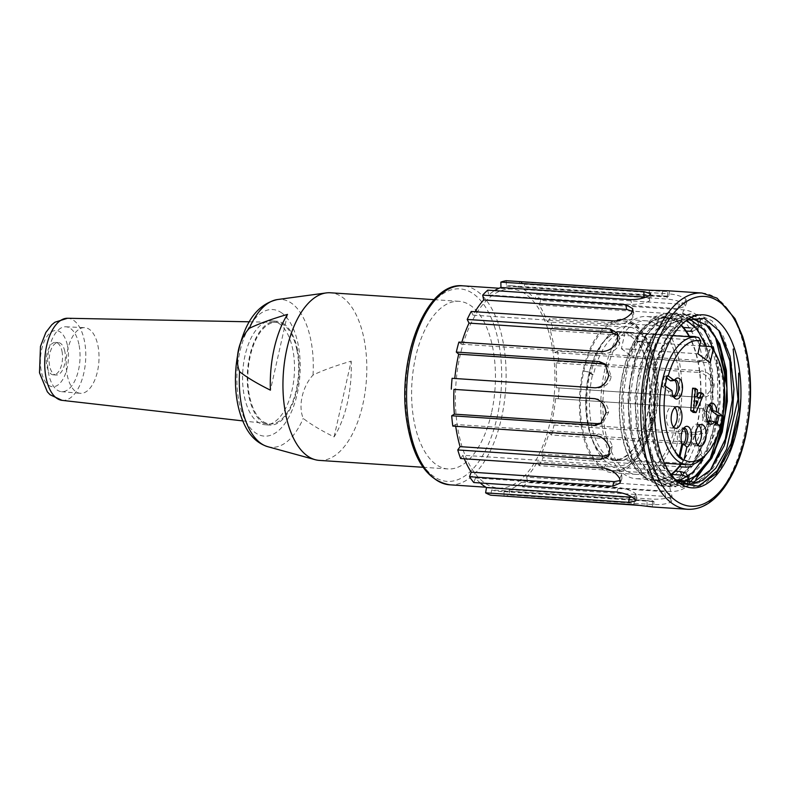<?xml version="1.0" encoding="UTF-8"?>
<svg xmlns="http://www.w3.org/2000/svg" width="790" height="790" viewBox="0 0 790 790"><rect width="100%" height="100%" fill="white"/><g stroke="black" fill="none" stroke-linecap="round" stroke-linejoin="round"><path stroke-width="0.59" stroke-dasharray="3.95 2.96" d="M692.623 388.176L694.578 389.618L694.084 396.382L696.533 398.18L697.106 396.718M698.696 392.64L700.75 394.141L693.215 412.4M698.706 337.606L624.989 332.709A63.941 31.709 93.8 0 0 622.095 332.244A63.941 31.709 93.8 0 0 586.21 393.943A63.941 31.709 93.8 0 0 613.613 459.839A63.941 31.709 93.8 0 0 647.346 414.454A63.941 31.709 93.8 0 0 637.234 341.695L699.703 345.842M713.113 349.763A63.941 31.709 -86.2 0 1 706.161 454.507M624.989 332.709L621.394 348.686L697.926 353.772M621.394 348.686L633.639 357.682L637.234 341.695M633.639 357.682L710.17 362.758M715.592 422.64L714.99 425.336L708.739 420.744M720.549 426.284L714.99 425.336M716.866 425.454L717.231 423.845M707.978 422.156A8.67 4.296 -86.2 0 1 706.754 421.593A8.67 4.296 -86.2 0 1 704.423 413.239A8.67 4.296 -86.2 0 1 707.84 405.26A8.67 4.296 -86.2 0 1 709.124 404.865M707.692 421.663A8.67 4.296 -86.2 0 1 706.26 422.048A8.67 4.296 -86.2 0 1 702.537 413.111A8.67 4.296 -86.2 0 1 707.406 404.747A8.67 4.296 -86.2 0 1 708.778 405.319M679.963 456.64L679.716 457.716L681.602 457.844M679.716 457.716L674.818 454.122L677.751 441.106A8.67 4.296 -86.2 0 1 678.126 432.199A8.67 4.296 -86.2 0 1 682.214 427.884A8.67 4.296 -86.2 0 1 683.587 428.447M678.393 456.837L676.704 454.25L674.818 454.122M676.704 454.25L679.153 456.047M681.968 443.565L679.637 441.225A8.67 4.296 -86.2 0 1 682.649 428.397A8.67 4.296 -86.2 0 1 683.933 428.002M679.637 441.225L677.751 441.106M673.416 396.491A8.67 4.296 -86.2 0 1 671.974 396.876A8.67 4.296 -86.2 0 1 668.34 391.09L662.089 386.498L665.042 385.915M662.089 386.498L664.39 376.297L666.839 378.094M667.343 375.704L664.39 376.297M666.266 376.415L663.975 386.626M672.517 381.007A8.67 4.296 -86.2 0 1 673.554 380.089A8.67 4.296 -86.2 0 1 674.838 379.694M673.692 396.985A8.67 4.296 -86.2 0 1 672.468 396.422A8.67 4.296 -86.2 0 1 670.216 391.208L672.004 390.645M668.34 391.09L670.216 391.208M670.641 380.879A8.67 4.296 -86.2 0 1 673.12 379.575A8.67 4.296 -86.2 0 1 674.502 380.148M696.454 401.725L693.699 400.619L693.324 405.823L696.148 406.011M693.699 400.619L696.513 400.807M700.75 394.141L703.574 394.329M699.348 398.367L696.533 398.18M696.899 396.57L694.084 396.382M697.402 389.806L694.578 389.618M693.324 405.823L695.072 401.626M697.817 444.849A10.833 5.372 -86.2 0 1 695.398 445.777A10.833 5.372 -86.2 0 1 691.22 431.37A10.833 5.372 -86.2 0 1 696.839 424.151A10.833 5.372 -86.2 0 1 699.111 425.405M673.584 427.044A10.833 5.372 -86.2 0 1 671.154 427.983A10.833 5.372 -86.2 0 1 666.977 413.575A10.833 5.372 -86.2 0 1 672.596 406.356A10.833 5.372 -86.2 0 1 674.867 407.601M625.384 332.254L637.066 341.171L641.826 341.201A64.484 31.975 -86.2 0 1 651.691 417.752L654.14 419.549A69.905 34.671 93.8 0 0 637.382 330.536A69.905 34.671 93.8 0 0 590.96 373.166L593.409 374.964A64.484 31.975 -86.2 0 1 626.826 332.017A64.484 31.975 -86.2 0 1 630.074 332.57L625.384 332.254A64.484 31.975 93.8 0 0 622.125 331.701A64.484 31.975 93.8 0 0 585.943 393.924A64.484 31.975 93.8 0 0 613.583 460.382A64.484 31.975 93.8 0 0 647.662 414.286A64.484 31.975 93.8 0 0 637.135 340.885M78.911 344.292A32.509 16.126 93.8 0 0 65.817 326.793A32.509 16.126 93.8 0 0 47.736 358.176A32.509 16.126 93.8 0 0 61.511 391.672A32.509 16.126 93.8 0 0 78.911 344.292M97.871 345.358A32.904 16.314 -86.2 0 1 80.264 393.311A32.904 16.314 -86.2 0 1 67.742 349.575A32.904 16.314 -86.2 0 1 84.619 327.653A32.904 16.314 -86.2 0 1 97.871 345.358M61.976 351.145A16.254 8.058 -86.2 0 1 53.364 374.845A16.254 8.058 -86.2 0 1 46.393 358.087A16.254 8.058 -86.2 0 1 55.517 342.406A16.254 8.058 -86.2 0 1 61.976 351.145M64.8 351.333A16.254 8.058 93.8 0 0 58.332 342.593A16.254 8.058 93.8 0 0 49.207 358.275A16.254 8.058 93.8 0 0 56.179 375.033A16.254 8.058 93.8 0 0 64.8 351.333M296.852 349.733A50.916 25.25 93.8 0 0 276.016 322.32A50.916 25.25 93.8 0 0 248.03 371.478A50.916 25.25 93.8 0 0 269.272 423.904A50.916 25.25 93.8 0 0 296.24 390.053A50.916 25.25 93.8 0 0 296.852 349.733M279.571 323.861A52.022 25.803 93.8 0 0 271.987 320.938A52.022 25.803 93.8 0 0 242.797 371.132A52.022 25.803 93.8 0 0 265.084 424.744A52.022 25.803 93.8 0 0 293.455 382.439A52.022 25.803 93.8 0 0 279.571 323.861M284.272 324.167A52.022 25.803 93.8 0 0 276.678 321.244A52.022 25.803 93.8 0 0 247.487 371.448A52.022 25.803 93.8 0 0 269.785 425.06A52.022 25.803 93.8 0 0 296.744 390.418A52.022 25.803 93.8 0 0 284.272 324.167M491.479 412.992A83.987 41.653 -86.2 0 1 447.96 468.934A83.987 41.653 -86.2 0 1 411.965 382.37A83.987 41.653 -86.2 0 1 459.089 301.326A83.987 41.653 -86.2 0 1 471.344 306.046A83.987 41.653 -86.2 0 1 491.479 412.992M319.308 460.392A83.987 41.653 93.8 0 0 365.108 392.077A83.987 41.653 93.8 0 0 342.702 297.494A83.987 41.653 93.8 0 0 330.447 292.774M334.091 436.91L351.165 361.139C335.266 365.81 322.557 370.451 313.008 375.072C302.55 386.31 297.909 406.04 303.251 418.394C310.46 424.121 320.74 430.293 334.091 436.91A81.123 40.231 93.8 0 0 351.165 361.139M287.491 314.39L270.417 390.161M509.392 489.642L652.402 499.142C660.203 499.438 666.227 498.697 670.483 496.91L671.628 494.678L664.647 491.656L665.644 496.456L522.634 486.966L521.627 482.157A102.957 51.064 -86.2 0 1 509.392 489.642L509.471 495.014L652.481 504.514C659.966 504.978 666.168 504.168 671.075 502.075L672.507 499.566L665.644 496.456M521.627 482.157L664.647 491.656M671.727 474.454L539.096 465.646L537.289 461.982A102.957 51.064 -86.2 0 1 526.654 477.17L669.673 486.67C677.425 486.531 683.222 484.458 687.063 480.458M537.289 461.982L675.411 471.156M687.29 480.014L687.833 476.637M686.411 473.882L684.97 472.785M541.328 454.013L684.347 463.513C691.981 463.009 697.323 459.889 700.394 454.161L697.797 444.711L692.089 442.449L694.479 444.523L551.46 435.023L549.08 432.95A102.957 51.064 -86.2 0 1 541.328 454.013L543.135 457.677L679.331 466.722M549.08 432.95L692.089 442.449M551.647 422.956L694.657 432.456C702.113 431.705 706.843 427.953 708.857 421.198C709.351 414.404 705.934 410.02 698.587 408.065L555.567 398.565A102.957 51.064 -86.2 0 1 551.647 422.956L554.027 425.04L697.047 434.53C704.334 434.194 709.144 430.145 711.474 422.383C711.662 414.365 708.265 409.664 701.263 408.302M555.567 398.565L701.5 408.321M556.357 387.752L699.367 397.251C706.596 396.402 710.625 392.492 711.435 385.54C710.743 378.726 706.596 374.371 699.002 372.465L701.648 370.846L558.639 361.346L555.982 362.975A102.957 51.064 -86.2 0 1 556.357 387.752L702.053 397.498C709.193 397.044 713.242 392.828 714.19 384.849C712.985 376.791 708.798 372.13 701.648 370.846M555.982 362.975L699.002 372.465M692.682 331.326L697.807 328.512L698.439 323.14L700.513 319.16C696.76 313.828 691.191 310.737 683.804 309.897L540.794 300.407L539.116 304.97A102.957 51.064 -86.2 0 1 547.431 321.876L686.204 331.089M539.116 304.97L682.125 314.469L683.804 309.897M698.439 323.14C695.595 318.647 690.154 315.753 682.125 314.469M534.87 299.143L677.879 308.643L685.088 306.431L684.426 303.923C680.881 301.494 675.025 299.864 666.879 299.054L667.728 293.762L524.718 284.262L523.869 289.555A102.957 51.064 -86.2 0 1 534.87 299.143L536.548 294.581L679.558 304.081L686.806 301.79L685.76 298.936C681.178 296.023 675.174 294.295 667.728 293.762M523.869 289.555L666.879 299.054M518.724 287.195L661.744 296.694C668.251 296.882 670.157 296.704 667.481 296.161L511.989 285.832A102.957 51.064 -86.2 0 1 518.724 287.195L519.583 281.912L662.593 291.411C669.189 291.559 670.967 291.342 667.925 290.76L667.204 290.71M506.281 280.707L506.36 286.079A102.957 51.064 -86.2 0 1 511.989 285.832M506.36 286.079L649.38 295.579L649.291 290.207M668.567 296.507L649.38 295.579M487.716 290.157L488.714 294.966A102.957 51.064 -86.2 0 1 494.56 290.611M488.714 294.966L631.724 304.466L630.726 299.657M645.795 297.139L650.733 299.203L649.637 300.783C645.825 303.054 639.861 304.278 631.724 304.466M471.245 311.477L473.052 315.141A102.957 51.064 -86.2 0 1 475.037 311.724M473.052 315.141L616.062 324.641L614.264 320.977M632.484 311.408L633.748 313.521L633.047 317.234C629.729 321.579 624.061 324.048 616.062 324.641M458.881 342.09L461.261 344.173A102.957 51.064 -86.2 0 1 461.814 342.287M461.261 344.173L604.281 353.663L601.891 351.59M618.096 335.296L619.242 337.004L619.725 343.531C617.227 349.427 612.072 352.804 604.281 353.663M452.087 378.311L454.773 378.558A102.957 51.064 -86.2 0 1 454.773 378.489M454.773 378.558L595.107 387.811M605.97 364.96L607.51 366.116L611.253 376.494C609.831 383.229 605.337 387.08 597.783 388.048M595.413 398.753L594.584 398.644M594.761 398.654L597.003 398.861C604.044 400.658 607.935 405.092 608.675 412.153L603.224 422.225L601.437 423.075M455.712 426.284A102.957 51.064 -86.2 0 1 455.455 424.467L598.465 433.967C605.732 435.705 610.344 439.783 612.299 446.212L610.917 452.897L609.357 454.497M464.313 458.783A102.957 51.064 -86.2 0 1 462.91 455.247L605.93 464.737C613.415 466.268 618.659 469.537 621.681 474.553L621.937 478.533L620.338 480.488M480.221 482.966A102.957 51.064 -86.2 0 1 475.471 477.97L618.491 487.469C626.144 488.664 631.882 490.758 635.683 493.77L636.651 495.646L632.109 497.137M504.06 496.09L503.981 491.044A102.957 51.064 -86.2 0 1 498.352 491.291A102.957 51.064 -86.2 0 1 491.617 489.919L634.627 499.418L653.873 501.482L653.952 506.469M503.981 491.044L646.99 500.534L647.079 505.906L641.816 505.56M647.079 505.906C653.626 506.617 655.364 506.953 652.293 506.933L652.639 501.531C655.591 501.551 653.715 501.225 646.99 500.534M554.886 352.646L697.906 362.146L703.574 360.754L707.82 351.481L710.378 348.992C707.801 341.882 702.873 337.765 695.585 336.668L693.284 339.967L550.274 330.467A102.957 51.064 -86.2 0 1 554.886 352.646L557.543 351.027L700.552 360.526L706.23 359.075L710.378 348.992M707.81 351.481C705.964 345.467 701.125 341.626 693.284 339.967M711.435 385.54L714.19 384.849M708.857 421.198L711.474 422.383M700.394 454.161L702.567 457.084L700.118 446.883L694.479 444.523M691.606 466.446L702.567 457.084M526.654 477.17L527.661 481.979L670.67 491.479C678.146 491.627 684.101 489.385 688.534 484.764L689.433 482.838M689.077 479.026L687.349 476.963M687.912 482.907L688.357 484.25M670.483 496.91L671.075 502.075M652.836 506.983L653.844 506.913M491.617 489.919L490.758 495.212M635.683 493.76L634.449 498.767M475.471 477.97L473.793 482.542M621.681 474.553L619.706 478.533M462.91 455.247L460.61 458.536M612.299 446.212L609.831 448.7M455.455 424.467L452.798 426.087M608.675 412.153L606.019 412.854M611.253 376.494L608.735 375.309M619.725 343.531L617.652 340.609M633.047 317.234L631.674 312.939M649.637 300.783L649.143 295.628M667.481 296.161L667.925 290.76L669.446 291.145M684.426 303.923L685.76 298.936M690.144 327.909L692.751 328.077L700.147 325.164L700.513 319.16M547.431 321.876L549.731 318.577L683.439 327.465M547.529 328.057A99.708 49.444 93.8 0 0 511.782 289.071A99.708 49.444 93.8 0 0 455.83 385.283A99.708 49.444 93.8 0 0 498.559 488.042A99.708 49.444 93.8 0 0 546.937 434.105A99.708 49.444 93.8 0 0 547.529 328.057M504.06 496.416A108.378 53.75 93.8 0 0 509.471 495.014M524.718 284.262A108.378 53.75 93.8 0 0 519.583 281.912M540.794 300.407A108.378 53.75 93.8 0 0 536.548 294.581M689.364 336.254L552.575 327.178A108.378 53.75 93.8 0 0 551.213 322.794A108.378 53.75 93.8 0 0 549.731 318.577M552.575 327.178L550.274 330.467M558.639 361.346A108.378 53.75 93.8 0 0 557.543 351.027M558.254 398.802A108.378 53.75 93.8 0 0 559.034 387.999M551.46 435.023A108.378 53.75 93.8 0 0 554.027 425.04M539.096 465.646A108.378 53.75 93.8 0 0 543.135 457.677M522.634 486.966A108.378 53.75 93.8 0 0 527.661 481.979M693.136 319.041L680.141 323.219L667.422 336.5L657.389 357.505L651.187 383.752L649.538 408.203L656.283 450.636L663.798 467.018L675.549 479.797M649.538 405.784A81.824 40.576 93.8 0 0 657.882 456.679L648.916 413.98L653.735 366.975L670.414 331.365L681.484 321.797L693.126 319.101M678.096 482.078L665.901 467.769L657.892 448.365L652.945 398.713L663.501 350.217L673.524 332.215L685.463 320.868M672.25 477.101L657.882 456.679M583.079 370.51A76.946 38.157 93.8 0 0 612.754 472.825A76.946 38.157 93.8 0 0 650.081 431.192A76.946 38.157 93.8 0 0 650.545 349.348A76.946 38.157 93.8 0 0 622.955 319.269A76.946 38.157 93.8 0 0 583.079 370.51M674.018 350.908A76.946 38.157 93.8 0 0 646.427 320.829A76.946 38.157 93.8 0 0 603.254 395.069A76.946 38.157 93.8 0 0 636.226 474.375A76.946 38.157 93.8 0 0 673.564 432.752A76.946 38.157 93.8 0 0 674.018 350.908M675.865 348.281A81.281 40.31 93.8 0 0 646.714 316.494A81.281 40.31 93.8 0 0 601.111 394.931A81.281 40.31 93.8 0 0 635.94 478.701A81.281 40.31 93.8 0 0 675.371 434.727A81.281 40.31 93.8 0 0 675.865 348.281M680.881 325.332A81.281 40.31 93.8 0 0 676.082 321.431L668.656 318.242L663.146 317.728A81.281 40.31 93.8 0 0 619.745 398.535A81.281 40.31 93.8 0 0 654.722 479.955A81.281 40.31 93.8 0 0 670.967 474.474M680.704 464.303A81.281 40.31 93.8 0 0 694.637 349.526A81.281 40.31 93.8 0 0 689.176 336.698M676.082 321.431L676.191 320.918A81.824 40.576 93.8 0 1 681.187 325.006M672.794 319.051L665.536 317.205A81.824 40.576 93.8 0 1 672.794 319.051L663.146 317.728M665.536 317.205A81.824 40.576 93.8 0 0 619.617 396.155A81.824 40.576 93.8 0 0 654.693 480.498A81.824 40.576 93.8 0 0 671.233 474.829M681.138 464.332A81.824 40.576 93.8 0 0 689.611 336.728M706.092 346.267L712.856 387.811L711.247 412.212L704.631 439.931L693.689 462.476L679.795 476.785L664.686 481.15L649.183 473.832L636.77 455.297L629.324 428.15L627.872 396.728L632.583 365.622L642.685 339.749L656.539 322.843L672.004 317.669L682.363 321.323L676.191 320.918M678.768 482.078L663.245 474.79L650.861 456.185L643.386 429.098L641.964 397.627L646.664 366.58L656.776 340.658L670.621 323.821L686.865 318.627M715.217 353.189L719.917 388.295L718.278 412.647L704.877 456.008M671.727 481.564L656.214 474.346L643.801 455.682L636.365 428.624L634.903 397.123L639.653 366.106L649.716 340.164L663.61 323.347L679.825 318.153L666.069 322.261L653.33 335.553L643.267 356.764L637.056 383.081L635.466 407.334L638.409 435.586L646.23 459.365L658.149 475.313L672.507 481.643L688.791 476.479L703.544 459.75L714.535 433.868L720.134 402.821L719.591 371.507L713.014 344.509L701.53 325.875L686.856 318.735L673.11 322.636L660.44 336.026L650.328 357.07L644.126 383.417L642.546 407.788L645.4 436.11L653.3 459.721L665.14 475.837L679.548 482.068M665.733 317.244L651.977 321.283L639.238 334.634L629.166 355.865L622.964 382.103L621.384 406.337L624.298 434.628L632.158 458.447L644.087 474.405L658.416 480.735L674.69 475.541L689.473 458.842L700.463 432.871L706.072 401.903L705.51 370.648L698.972 343.601L687.428 324.966L672.774 317.768L659.038 321.698L646.339 335.128L636.197 356.201L630.035 382.577L628.445 406.909L631.319 435.152L639.219 458.793L651.059 474.938L665.466 481.11L681.79 476.044L696.484 459.276L707.494 433.424L713.094 402.387L712.531 370.994L706.003 344.025L694.45 325.48L679.825 318.173M734.502 348.736L733.16 349.091M740.862 398.328L739.302 414.77L732.3 444.039L720.776 467.957L706.023 483.065L690.095 487.647L673.712 480.004L660.628 460.185L652.688 431.636L651.276 398.328L656.243 365.345L666.918 337.982L681.642 320.157L698.064 314.489L711.928 320.72L723.452 336.431L731.145 360.112L733.94 388.611M732.271 414.325L725.24 443.654L713.627 467.443L699.012 482.7L683.064 487.065L666.612 479.451L653.557 459.81L645.707 431.054L644.136 397.765L649.192 364.99L659.857 337.449L674.65 319.594L691.013 314.094L707.119 322.281L719.532 343.561M674.611 486.699L676.003 486.798L659.65 479.007L646.496 459.415L638.636 430.57L637.135 397.281L642.122 364.437L652.915 337.024L667.57 319.061L683.962 313.739L697.916 319.841L709.39 335.543L716.974 359.183L719.888 387.643L718.179 413.417L711.158 442.667L699.644 466.554L684.9 481.663L668.972 486.235L652.58 478.612L639.505 458.783L631.556 430.224L630.144 396.926L635.12 363.933L645.795 336.56L660.519 318.755L676.931 313.077L690.806 319.348L702.31 335.039L709.973 358.522L712.768 387.08L711.138 412.864L704.147 442.133L692.524 465.972L677.869 481.308L661.931 485.702L645.499 478.069L632.385 458.368L624.554 429.701L623.004 396.353L628.109 363.459L638.774 335.987L653.458 318.251L669.881 312.712L680.881 316.523L668.498 312.613L653.853 316.928L640.335 331.01L629.689 353.476L623.103 381.353L621.375 407.166L624.515 437.077L632.78 462.13L645.331 479.096L660.539 485.603L677.8 480.32L693.353 462.426L704.986 435.053L710.891 402.347L710.21 369.049L703.337 340.332L691.082 320.868L675.539 313.077L660.954 317.294L647.454 331.622L636.671 353.94L630.153 381.856L628.504 407.571L631.506 437.591L639.861 462.604L652.362 479.51L667.58 486.225L684.871 480.616L700.463 462.96L712.017 435.507L717.922 402.624L717.34 369.434L710.25 340.865L698.093 321.086L682.58 313.64L667.925 317.906L654.426 331.948L643.801 354.443L637.184 382.35L635.466 408.065L638.606 437.946L646.872 463.088L659.443 480.044L674.62 486.581M715.197 336.254L703.604 320.375L689.631 313.966L675.055 318.261L661.536 332.56L650.763 354.829L644.265 382.725L642.586 408.489L645.578 438.509L653.932 463.454L666.434 480.438L681.661 487.144L696.513 483.154L710.388 470.119M696.662 314.588L682.037 318.785L668.557 332.847L657.912 355.253L651.276 383.071L649.558 408.845L652.659 438.766L660.904 463.957L673.514 480.922L688.702 487.519M680.881 316.523L682.363 321.323M675.717 321.412L679.489 316.425M630.074 332.57L625.315 332.541M630.015 332.857L641.766 341.487L637.066 341.171M651.691 417.752L650.753 417.683A64.484 31.975 -86.2 0 1 617.336 460.629A64.484 31.975 -86.2 0 1 592.47 374.894L593.409 374.964M650.753 417.683L653.202 419.49A5.421 1.412 12.7 0 1 653.784 420.389A5.421 1.412 12.7 0 1 651.849 421.001A75.208 37.298 93.8 0 1 617.247 470.87C634.864 466.051 647.04 449.224 653.794 420.369M617.247 470.87A75.208 37.298 93.8 0 1 583.869 371.093A5.421 1.412 12.7 0 1 590.021 373.097L592.47 374.894M590.96 373.166A5.421 1.412 -167.3 0 0 583.82 371.053A75.317 37.357 -86.2 0 1 622.846 320.888A75.317 37.357 -86.2 0 1 651.898 421.031A5.421 1.412 -167.3 0 0 654.722 420.438A5.421 1.412 -167.3 0 0 654.14 419.549M67.496 345.674A28.154 13.963 -86.2 0 1 52.407 386.705A28.154 13.963 -86.2 0 1 43.411 343.492A28.154 13.963 -86.2 0 1 67.496 345.674M62.015 400.352A41.149 20.412 93.8 0 0 81.281 381.679A41.149 20.412 93.8 0 0 84.333 340.411A41.149 20.412 93.8 0 0 67.505 318.261M282 313.116A63.427 31.462 93.8 0 0 236.98 384.483A63.427 31.462 93.8 0 0 286.632 420.932A63.427 31.462 93.8 0 0 282 313.116M313.008 375.072A74.102 36.755 93.8 0 0 292.024 303.577A74.102 36.755 93.8 0 0 277.488 299.548M267.721 446.676A74.102 36.755 93.8 0 0 303.251 418.394M494.5 326.596A96.459 47.834 93.8 0 0 411.126 348.173A96.459 47.834 93.8 0 0 454.941 480.616A96.459 47.834 93.8 0 0 494.5 326.596M700.552 360.526L697.906 362.146M702.053 397.498L699.367 397.251M697.047 434.53L694.657 432.456M686.145 467.176L684.347 463.513M670.67 491.479L669.673 486.67M652.481 504.514L652.402 499.142M633.778 504.701L634.627 499.418M616.812 492.042L618.491 487.469M603.619 468.036L605.93 464.737M595.818 435.586L598.465 433.967M662.593 291.411L661.744 296.694M679.558 304.081L677.879 308.643M692.751 328.077L691.576 329.756M449.737 484.803A99.708 49.444 93.8 0 0 498.105 430.856A99.708 49.444 93.8 0 0 498.697 324.818A99.708 49.444 93.8 0 0 462.95 285.832M702.034 293.021A108.378 53.75 -86.2 0 1 740.892 335.394A108.378 53.75 -86.2 0 1 740.25 450.656A108.378 53.75 -86.2 0 1 687.675 509.293M653.202 419.49A69.905 34.671 -86.2 0 1 606.779 462.111A69.905 34.671 -86.2 0 1 590.021 373.097M613.613 459.839L664.459 463.216M622.095 332.244L672.932 335.622M706.26 422.048L708.136 422.176M707.406 404.747L709.282 404.875M706.754 421.593L709.144 423.529M707.84 405.26L710.467 403.66M682.214 427.884L684.091 428.002M682.649 428.397L685.276 426.788M671.974 396.876L673.85 397.005M673.12 379.575L674.996 379.704M672.468 396.422L674.857 398.358M673.554 380.089L676.181 378.489M695.398 445.777L700.098 446.093M696.839 424.151L701.53 424.467M671.154 427.983L675.855 428.299M672.596 406.356L677.287 406.672M61.511 391.672L80.264 393.311M65.817 326.793L84.619 327.653M58.332 342.593L55.517 342.406M56.179 375.033L53.364 374.845M242.747 420.892L269.272 423.904M249.324 321.807L276.016 322.32M265.084 424.744L269.785 425.06M271.987 320.938L276.678 321.244M423.075 467.285L447.96 468.934M434.214 299.667L459.089 301.326M653.083 501.571L498.352 491.291M697.807 444.701L700.029 446.627M688.011 476.508L689.048 478.622M671.628 494.678L672.557 499.122M636.651 495.646L635.861 500.554M621.937 478.533L620.387 482.759M610.917 452.897L608.794 455.929M603.234 422.235L600.756 423.746M605.347 364.101L607.569 366.037M617.721 333.548L619.39 336.935M632.968 309.018L633.896 313.492M650.792 294.186L650.871 299.203M669.495 291.599L668.705 296.526M686.787 302.244L685.226 306.481M700.068 325.559L697.935 328.601M511.782 289.071L499.073 288.231M498.559 488.042L485.86 487.203M706.092 359.312L703.614 360.823M672.132 477.249L673.485 478.345M685.453 320.859L688.949 318.735M646.427 320.829L622.955 319.269M636.226 474.375L612.754 472.825M665.437 317.738L646.714 316.494M654.722 479.955L635.94 478.701M672.784 317.689L672.004 317.639M672.497 481.673L671.727 481.624M665.457 481.209L664.686 481.159M658.416 480.745L654.693 480.498M698.064 314.479L696.681 314.39M691.023 314.015L689.631 313.916M683.982 313.541L682.59 313.452M676.931 313.077L675.549 312.978M669.89 312.603L668.498 312.514M690.095 487.736L688.702 487.637M683.054 487.262L681.661 487.173M668.962 486.334L667.57 486.235M661.921 485.86L660.529 485.771M719.917 388.315L719.907 387.604M718.298 412.706L718.199 413.397M712.876 387.841L712.866 387.14M711.257 412.232L711.158 412.933M733.999 388.542L733.999 389.045M732.29 414.335L732.36 413.812M649.538 408.203L649.538 408.904M623.073 381.274L622.974 381.975M621.375 407.038L621.365 406.327M630.114 381.748L630.015 382.439M628.415 407.502L628.406 406.791M637.155 382.212L637.056 382.913M635.456 407.966L635.446 407.255M644.196 382.676L644.097 383.377M642.497 408.44L642.497 407.729M651.237 383.15L651.138 383.841M626.826 332.017L622.125 331.701M617.336 460.629L613.583 460.382M654.732 420.428C665.289 375.882 651.167 322.073 622.846 320.888"/><path stroke-width="1.19" d="M705.717 438.875A10.833 5.372 93.8 0 0 701.53 424.467A10.833 5.372 93.8 0 0 695.921 431.686A10.833 5.372 93.8 0 0 700.098 446.093A10.833 5.372 93.8 0 0 705.717 438.875M693.581 410.79L696.03 412.587L693.215 412.4L690.766 410.603L692.623 388.176L695.437 388.364L693.581 410.79L690.766 410.603M697.106 396.718L698.696 392.64L701.51 392.818L699.348 398.367L696.899 396.57L697.402 389.806L695.437 388.364M720.283 426.462L722.85 416.083A60.692 30.099 93.8 0 0 714.841 352.557A60.692 30.099 93.8 0 0 713.064 349.921L710.17 362.758L697.926 353.772L700.819 340.925A60.692 30.099 93.8 0 0 668.221 375.971L667.343 375.704L665.042 385.915L672.004 390.645A10.546 5.234 93.8 0 0 674.857 398.358A10.546 5.234 93.8 0 0 682.461 388.887A10.546 5.234 93.8 0 0 676.181 378.489A10.546 5.234 93.8 0 0 674.305 380.434L668.221 375.971M665.921 386.172A60.692 30.099 93.8 0 0 679.114 456.245L678.393 456.837L683.291 460.432L684.012 459.839L686.865 447.16A10.546 5.234 93.8 0 0 691.536 434.214A10.546 5.234 93.8 0 0 685.276 426.788A10.546 5.234 93.8 0 0 681.968 443.565L679.114 456.245M684.012 459.839A60.692 30.099 93.8 0 0 708.235 451.979A60.692 30.099 93.8 0 0 720.549 426.284L714.466 421.821L710.615 420.873A8.67 4.296 -86.2 0 1 708.136 422.176A8.67 4.296 -86.2 0 1 707.978 422.156M722.85 416.083L716.767 411.61A10.546 5.234 93.8 0 0 710.467 403.66A10.546 5.234 93.8 0 0 706.309 413.368A10.546 5.234 93.8 0 0 709.144 423.529A10.546 5.234 93.8 0 0 714.466 421.821M681.474 421.08A10.833 5.372 93.8 0 0 677.287 406.672A10.833 5.372 93.8 0 0 671.678 413.881A10.833 5.372 93.8 0 0 675.855 428.299A10.833 5.372 93.8 0 0 681.474 421.08M699.703 345.842L710.951 346.593A63.941 31.709 -86.2 0 1 713.113 349.763L714.841 352.557M708.235 451.979L706.161 454.507A63.941 31.709 -86.2 0 1 687.33 464.737A63.941 31.709 -86.2 0 1 659.927 398.841A63.941 31.709 -86.2 0 1 695.802 337.132A63.941 31.709 -86.2 0 1 698.706 337.606L700.819 340.925M713.064 349.921L710.951 346.593M708.778 405.319A8.67 4.296 -86.2 0 1 711.039 410.543L717.29 415.125L722.583 416.261M717.29 415.125L715.592 422.64M717.231 423.845L719.167 415.254M709.124 404.865A8.67 4.296 -86.2 0 1 709.282 404.875A8.67 4.296 -86.2 0 1 712.916 410.672L716.767 411.61M711.039 410.543L712.916 410.672M710.615 420.873L708.739 420.744A8.67 4.296 -86.2 0 1 707.692 421.663M679.153 456.047L681.602 457.844L683.291 460.432M683.933 428.002A8.67 4.296 -86.2 0 1 684.091 428.002A8.67 4.296 -86.2 0 1 687.843 435.349A8.67 4.296 -86.2 0 1 684.535 444.829L686.865 447.16M683.587 428.447A8.67 4.296 -86.2 0 1 685.937 436.663A8.67 4.296 -86.2 0 1 682.649 444.701L684.535 444.829M682.649 444.701L679.963 456.64M674.838 379.694A8.67 4.296 -86.2 0 1 674.996 379.704A8.67 4.296 -86.2 0 1 678.719 388.641A8.67 4.296 -86.2 0 1 673.85 397.005A8.67 4.296 -86.2 0 1 673.692 396.985M674.502 380.148A8.67 4.296 -86.2 0 1 676.842 388.512A8.67 4.296 -86.2 0 1 673.416 396.491M674.305 380.434L670.641 380.879L666.839 378.094M697.886 401.814L696.148 406.011L696.513 400.807L697.886 401.814L696.454 401.725M696.03 412.587L703.574 394.329L701.51 392.818M699.111 425.405A10.833 5.372 -86.2 0 1 701.481 435.32A10.833 5.372 -86.2 0 1 697.817 444.849M674.867 407.601A10.833 5.372 -86.2 0 1 677.237 417.525A10.833 5.372 -86.2 0 1 673.584 427.044M434.214 299.667L330.447 292.774A83.987 41.653 93.8 0 0 326.231 292.922A83.987 41.653 93.8 0 0 283.314 373.828A83.987 41.653 93.8 0 0 315.151 459.691A83.987 41.653 93.8 0 0 319.308 460.392L423.075 467.285M287.491 314.39A81.123 40.231 93.8 0 0 270.417 390.161C257.066 383.545 246.786 377.373 239.577 371.646C234.413 359.322 238.708 339.532 249.344 328.324C258.883 323.712 271.602 319.061 287.491 314.39M675.411 471.156L680.308 471.482L682.106 475.146L671.727 474.454M687.912 482.907L687.29 480.014M687.833 476.637L686.411 473.882M684.97 472.785L680.308 471.482M686.204 331.089L692.682 331.326M494.56 290.611A102.957 51.064 -86.2 0 1 500.949 287.481L645.795 297.139M475.037 311.724A102.957 51.064 -86.2 0 1 483.687 299.943L626.697 309.443L632.484 311.408M461.814 342.287A102.957 51.064 -86.2 0 1 469.013 323.11L612.023 332.61L618.096 335.296M454.773 378.489A102.957 51.064 -86.2 0 1 458.694 354.157L601.713 363.657L605.97 364.96M453.983 389.361L594.317 398.614C601.21 400.007 605.11 404.747 606.019 412.854L600.499 423.756L594.722 425.267L451.702 415.767L454.359 414.148A102.957 51.064 -86.2 0 1 453.983 389.361L595.413 398.753M454.359 414.148L597.368 423.647L594.722 425.267M601.437 423.075L597.368 423.647M451.702 415.767A108.378 53.75 93.8 0 0 452.798 426.087L595.818 435.586C602.869 436.969 607.54 441.343 609.831 448.7L608.468 456.126L600.785 459.444L457.766 449.945L460.076 446.646A102.957 51.064 -86.2 0 1 455.712 426.284M460.076 446.646L603.086 456.146L600.785 459.444M609.357 454.497L603.086 456.146M457.766 449.945A108.378 53.75 93.8 0 0 460.61 458.536L603.619 468.036C610.838 469.309 616.19 472.805 619.706 478.533L620.12 483.095L612.566 486.215L469.546 476.716L471.225 472.153A102.957 51.064 -86.2 0 1 464.313 458.783M471.225 472.153L614.245 481.643L612.566 486.215M620.338 480.488L614.245 481.643M469.546 476.716A108.378 53.75 93.8 0 0 473.793 482.542L616.812 492.042C624.149 493.098 630.035 495.35 634.449 498.767L635.683 500.959L628.643 502.351L485.623 492.851L486.472 487.568A102.957 51.064 -86.2 0 1 480.221 482.966M486.472 487.568L629.492 497.068L628.643 502.351M632.109 497.137L629.492 497.068M679.331 466.722L686.145 467.176L691.606 466.446M715.197 336.254L724.736 373.986L723.048 418.878L710.121 458.605L689.443 482.828L689.077 479.026M687.349 476.963L682.106 475.146M688.357 484.25L688.534 484.764M641.816 505.56L504.06 496.09M485.623 492.851A108.378 53.75 93.8 0 0 490.758 495.212L633.778 504.701L652.836 506.983L687.675 509.293A108.378 53.75 -86.2 0 1 641.223 397.597A108.378 53.75 -86.2 0 1 702.034 293.021L667.204 290.71M458.694 354.157L456.314 352.083L599.324 361.583L605.091 364.052L608.735 375.309C606.651 383.209 602.099 387.376 595.107 387.811L452.087 378.311A108.378 53.75 93.8 0 0 451.307 389.124M469.013 323.11L467.206 319.446L610.226 328.936L617.434 333.321L617.652 340.609C614.294 347.521 609.041 351.185 601.891 351.59L458.881 342.09A108.378 53.75 93.8 0 0 456.314 352.083M483.687 299.943L482.68 295.144L625.7 304.634L632.75 308.663L631.674 312.939C627.359 318.015 621.552 320.691 614.264 320.977L471.245 311.477A108.378 53.75 93.8 0 0 467.206 319.446M500.949 287.481L500.87 282.109L643.889 291.599L650.664 293.762L649.143 295.628C644.255 298.255 638.113 299.598 630.726 299.657L487.716 290.157A108.378 53.75 93.8 0 0 482.68 295.144M667.925 290.76L649.291 290.207L506.281 280.707A108.378 53.75 93.8 0 0 500.87 282.109M683.439 327.465L690.144 327.909M695.585 336.668L689.364 336.254M675.549 479.797L688.939 484.27L702.833 480.379L715.809 468.174L726.593 449.234L737.988 399.098L733.16 349.091L734.502 348.736A86.703 42.996 93.8 0 0 688.949 318.735A86.703 42.996 93.8 0 0 654.772 398.496A86.703 42.996 93.8 0 0 678.096 482.078A86.703 42.996 93.8 0 0 740.862 398.328L739.292 414.77L730.553 448.493L716.125 473.842L698.153 486.146L679.953 483.233M687.063 319.97L704.236 318.301L719.443 331.079L730.019 356.162L733.989 389.045L732.36 413.812L724.203 445.797L710.565 469.902L693.63 482.058L676.398 479.885M689.176 336.698A81.281 40.31 93.8 0 0 680.881 325.332M670.967 474.474A81.281 40.31 93.8 0 0 680.704 464.303M671.233 474.829A81.824 40.576 93.8 0 0 681.138 464.332M689.611 336.728A81.824 40.576 93.8 0 0 681.187 325.006M693.126 319.101L706.24 324.828L717.053 339.779L724.272 361.929L726.938 388.799L725.339 413.17L719.572 438.292L710.259 459.484L698.261 474.395L684.861 481.633M690.035 319.249L704.7 330.437L715.217 353.189M704.877 456.008L693.136 472.183L679.785 480.606M686.382 320.128L697.481 329.667L706.092 346.267M681.661 482.078L697.698 475.59L711.859 458.022L722.248 431.962L727.343 401.241L726.405 370.421L719.759 344.104L708.314 326.201L693.906 319.091M740.862 398.328A86.703 42.996 93.8 0 0 734.502 348.736M733.94 388.611L732.271 414.325M719.532 343.561L726.909 388.038L725.141 413.851L714.357 453.026L695.783 479.224M710.388 470.119L725.299 439.141L732.29 399.918L729.881 360.961L718.811 330.526M699.802 485.653L717.369 470.524L731.115 443.427L738.611 409.022L738.68 373.137M242.747 420.892L62.045 400.352L50.066 394.743L47.331 391.82L39.5 372.771L40.468 346.445L45.859 332.442L51.775 324.779L54.866 322.241L67.505 318.261A41.149 20.412 93.8 0 0 44.892 357.959A41.149 20.412 93.8 0 0 62.015 400.352M239.577 371.646A74.102 36.755 93.8 0 0 267.721 446.676C257.836 443.516 250.233 436.485 244.9 425.583C239.755 415.194 236.694 402.94 235.726 388.828C234.581 370.105 236.941 352.459 242.816 335.888C250.065 315.21 261.618 303.103 277.488 299.548A74.102 36.755 93.8 0 0 249.344 328.324M599.324 361.583L601.713 363.657M610.226 328.936L612.023 332.61M625.7 304.634L626.697 309.443M643.889 291.599L643.969 296.971M691.576 329.756L690.44 331.375M499.073 288.231L462.95 285.832A99.708 49.444 93.8 0 0 406.998 382.034A99.708 49.444 93.8 0 0 449.737 484.803L485.86 487.203M742.333 337.557A105.129 52.13 93.8 0 0 651.464 361.07A105.129 52.13 93.8 0 0 699.219 505.412A105.129 52.13 93.8 0 0 742.333 337.557M664.459 463.216L687.33 464.737M672.932 335.622L695.802 337.132M67.505 318.261L249.324 321.807M267.721 446.676L315.151 459.691M277.488 299.548L326.231 292.922M687.389 475.254L688.011 476.508M462.95 285.832C426.58 281.418 396.768 357.831 406.643 420.132C412.824 459.336 427.193 480.893 449.737 484.803M687.675 509.293C700.878 509.787 712.876 502.796 723.67 488.329C733.476 474.928 740.773 457.677 745.572 436.594C753.107 400.57 752.12 367.153 742.6 336.343L734.947 318.558L717.053 298.156L702.034 293.021M679.538 482.147L678.768 482.088M726.958 388.779L726.958 388.068M725.348 413.17L725.24 413.871"/></g></svg>
